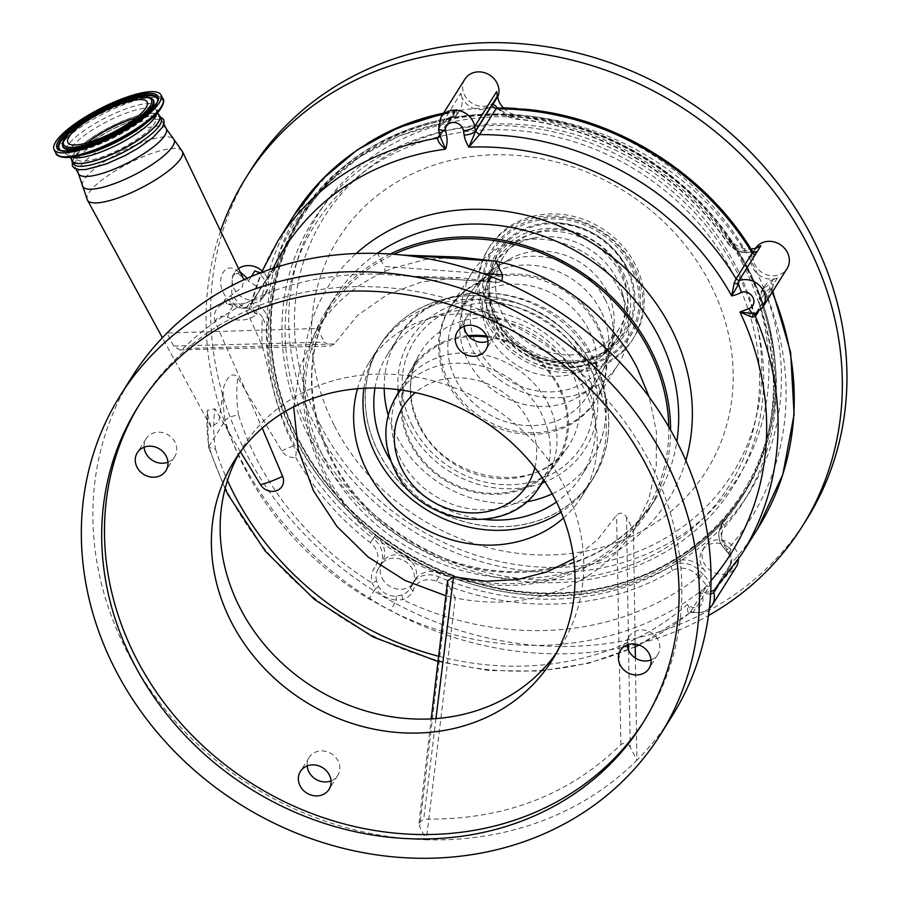 <?xml version="1.0" encoding="UTF-8"?>
<svg xmlns="http://www.w3.org/2000/svg" width="901" height="901" viewBox="0 0 901 901"><rect width="100%" height="100%" fill="white"/><g stroke="black" fill="none" stroke-linecap="round" stroke-linejoin="round"><path stroke-width="0.68" stroke-dasharray="4.5 3.38" d="M136.119 117.817A44.554 11.51 152.9 0 1 155.445 118.11A44.554 11.51 152.9 0 1 145.388 133.134A44.554 11.51 152.9 0 1 103.84 156.245A44.554 11.51 152.9 0 1 76.123 158.7A44.554 11.51 152.9 0 1 86.192 143.664A44.554 11.51 152.9 0 1 87.194 142.854M159.454 116.06A49.048 12.67 -27.1 0 0 128.944 118.763A49.048 12.67 -27.1 0 0 83.196 144.205A49.048 12.67 -27.1 0 0 72.114 160.75M71.506 159.545A49.33 12.749 152.9 0 1 127.942 119.045A49.33 12.749 152.9 0 1 158.835 114.844M73.274 163.622A49.33 12.749 152.9 0 1 129.339 121.793A49.33 12.749 152.9 0 1 161.11 118.673M130.994 125.014A49.33 12.749 152.9 0 1 162.754 121.894A49.33 12.749 152.9 0 1 106.69 163.734A49.33 12.749 152.9 0 1 74.918 166.843A49.33 12.749 152.9 0 1 130.994 125.014M247.234 278.251L248.417 281.18L260.423 288.68L261.954 286.732L251.165 303.919C250.253 306.869 252.134 310.271 256.83 314.145A28.134 24.935 32.1 0 1 227.322 317.152A9.382 8.312 -147.9 0 0 215.159 321.95L262.236 428.11M215.159 321.95C212.985 313.83 215.576 307.827 222.93 303.919L224.664 299.954L242.02 287.543L243.923 279.749M243.473 278.814L242.403 277.091C238.551 269.016 225.363 260.986 220.959 278.094C217.884 295.415 236.58 309.617 245.432 308.108L262.18 345.612C271.156 377.891 276.472 412.523 293.185 444.835L296.204 452.268L295.719 457.381A12.862 11.398 32.1 0 1 281.765 450.86L237.74 377.53C230.87 369.005 223.549 383.702 223.268 390.358A168.825 149.611 -147.9 0 0 225.092 420.564L208.919 446.322A168.825 149.611 32.1 0 1 207.264 412.985L211.003 426.95L218.819 421.961L223.268 390.358M238.562 268.577A18.763 16.623 -147.9 0 0 234.474 272.879L232.458 276.089L231.658 292.949C235.814 300.833 240.398 305.889 245.432 308.108A18.763 16.623 32.1 0 0 246.345 308.176A18.763 16.623 32.1 0 1 262.439 317.31A265.423 235.217 -147.9 0 0 262.18 345.612M705.314 571.166L701.958 567.653A22.514 19.946 -147.9 0 0 673.509 562.776A261.673 231.895 -147.9 0 0 725.316 519.314A22.514 19.946 -147.9 0 0 723.728 521.465A22.514 19.946 -147.9 0 0 723.357 540.78A22.514 19.946 -147.9 0 0 727.67 546.716A18.763 16.623 32.1 0 0 702.284 550.376A18.763 16.623 32.1 0 0 701.969 566.481A18.763 16.623 32.1 0 0 705.314 571.166L703.197 574.523L699.886 570.964A22.514 19.946 -147.9 0 0 671.436 566.087A261.673 231.895 32.1 0 1 438.505 576.73A22.514 19.946 -147.9 0 0 412.433 583.533A22.514 19.946 -147.9 0 0 410.383 588.116A18.763 16.623 32.1 0 1 410.068 588.646A18.763 16.623 32.1 0 1 402.004 594.964L396.249 596.192C388.568 596.372 382.722 593.185 378.713 586.619L376.562 581.077L372.113 583.037A288.872 255.997 32.1 0 1 256.706 459.183A288.872 255.997 32.1 0 1 238.528 414.944C231.794 415.969 227.311 417.839 225.092 420.564A300.123 265.975 -147.9 0 0 244.216 467.27A300.123 265.975 -147.9 0 0 369.083 598.951L390.629 610.709A300.123 265.975 -147.9 0 0 706.35 586.788L689.817 612.984L693.297 611.948L709.47 586.191C710.517 583.668 708.434 579.782 703.197 574.523L699.39 577.789C704.199 581.843 706.519 584.85 706.35 586.788L709.47 586.191M207.264 412.985L207.23 410.529L214.956 408.784A159.443 141.299 -147.9 0 0 215.485 449.002L208.672 447.56L208.919 446.322A300.123 265.975 32.1 0 0 228.043 493.038A300.123 265.975 32.1 0 0 690.177 612.556C687.981 613.727 687.091 611.013 687.486 604.402L691.878 612.567L702.904 612.421L709.324 608.648M240.454 451.795L214.956 408.784M224.664 299.954L226.883 304.031L222.93 303.919M227.322 317.152A9.382 0.586 -64.7 0 1 232.942 305.822L234.102 303.975L226.883 304.031A18.763 16.623 32.1 0 1 232.942 305.822A18.763 16.623 -147.9 0 0 249.633 305.856L265.818 280.087L273.983 270.998L297.634 220.644L325.295 185.505L359.679 156.909L399.819 135.601L444.824 122.311L457.1 114.461L456.458 109.179L439.823 136.715L456.007 110.958L453.811 112.366L454.735 111.499L452.707 115.981L442.909 120.655C424.45 124.169 405.416 130.577 385.819 139.869C370.502 146.931 354.273 157.664 337.143 172.08C327.919 178.792 304.087 206.363 299.143 215.609C286.653 235.735 278.33 253.215 274.152 268.048L255.479 296.542C250.872 302.049 243.754 304.527 234.102 303.975L230.735 295.686M251.39 276.449L248.417 281.18L244.284 279.58M240.162 271.899L232.458 276.089C237.154 272.699 234.97 269.59 242.921 278.082L242.403 277.091M260.851 272.643A18.763 16.623 -147.9 0 0 277.407 265.547A18.763 16.623 -147.9 0 0 278.95 262.236A261.673 231.895 -147.9 0 0 268.588 322.941A18.763 16.623 -147.9 0 0 249.34 303.389A18.763 16.623 32.1 0 0 264.162 296.136A18.763 16.623 32.1 0 0 264.477 280.042A18.763 16.623 32.1 0 0 254.893 270.863M268.588 322.941L266.505 326.252L262.439 317.31M234.474 272.879A18.763 16.623 -147.9 0 0 234.159 288.973A18.763 16.623 -147.9 0 0 250.028 299.965A18.763 16.623 -147.9 0 0 266.245 292.825A18.763 16.623 -147.9 0 0 266.55 276.731A18.763 16.623 -147.9 0 0 262.168 271.021M748.292 269.478A261.673 231.895 32.1 0 1 743.944 494.018A261.673 231.895 32.1 0 1 517.715 593.624A261.673 231.895 32.1 0 1 296.384 440.262A261.673 231.895 32.1 0 1 300.731 215.711A261.673 231.895 32.1 0 1 526.961 116.116A261.673 231.895 32.1 0 1 748.292 269.478M757.324 247.629A18.763 16.623 32.1 0 0 753.236 251.908A18.763 16.623 32.1 0 0 752.921 268.014A18.763 16.623 32.1 0 0 777.383 278.015L773.159 279.614A22.514 19.946 -147.9 0 0 764.003 287.002A22.514 19.946 -147.9 0 0 762.392 303.423A261.673 231.895 -147.9 0 0 748.067 269.849A261.673 231.895 -147.9 0 0 729.224 238.461A22.514 19.946 -147.9 0 0 751.006 249.059M412.467 584.805A18.763 16.623 32.1 0 0 413.942 581.19A18.763 16.623 32.1 0 0 412.467 569.241A18.763 16.623 32.1 0 0 396.598 558.237A18.763 16.623 32.1 0 0 380.38 565.377A18.763 16.623 32.1 0 0 380.064 565.907L382.215 562.145A22.514 19.946 -147.9 0 0 375.402 535.307A261.673 231.895 -147.9 0 0 440.589 573.419A22.514 19.946 -147.9 0 0 414.505 580.221A22.514 19.946 -147.9 0 0 413.942 581.19A22.514 19.946 -147.9 0 0 412.467 584.805L414.505 580.221M710.551 594.176L699.683 592.971L710.686 591.687M714.223 590.087L730.632 564.015C732.445 560.816 732.062 556.615 729.483 551.401L727.422 549.52A18.763 16.623 32.1 0 1 723.593 544.339A18.763 16.623 32.1 0 1 725.215 526.454A265.423 235.217 -147.9 0 0 762.832 307.466A18.763 16.623 32.1 0 1 765.456 292.025L769.533 288.861L771.932 289.379L771.83 287.588L771.571 290.708L758.394 311.701M763.057 306.824A18.763 16.623 32.1 0 1 756.817 312.377L772.056 287.329L755.781 313.199M438.528 129.282L460.76 93.265A22.514 19.946 -147.9 0 1 461.92 97.252A18.763 16.623 32.1 0 1 460.76 93.265M273.116 268.295A264.489 234.395 -147.9 0 0 256.83 314.145C251.48 311.318 249.081 308.559 249.633 305.856L251.165 303.919L261.594 272.361M464.905 79.142A18.763 16.623 -147.9 0 0 464.601 95.236A18.763 16.623 -147.9 0 0 480.458 106.228A18.763 16.623 -147.9 0 0 496.676 99.087A18.763 16.623 -147.9 0 0 497.645 97.285M738.426 559.273A18.763 16.623 -147.9 0 0 736.444 550.928A18.763 16.623 -147.9 0 0 720.575 539.924A18.763 16.623 -147.9 0 0 704.357 547.065A18.763 16.623 -147.9 0 0 704.053 563.17A18.763 16.623 -147.9 0 0 719.91 574.162A18.763 16.623 -147.9 0 0 736.128 567.022M755.545 248.237A18.763 16.623 -147.9 0 0 755.32 248.597A18.763 16.623 -147.9 0 0 755.004 264.691A18.763 16.623 -147.9 0 0 770.873 275.695A18.763 16.623 -147.9 0 0 787.091 268.554M382.148 578.172A18.763 16.623 -147.9 0 0 398.017 589.164A18.763 16.623 -147.9 0 0 414.235 582.023A18.763 16.623 -147.9 0 0 414.539 565.929A18.763 16.623 -147.9 0 0 398.681 554.926A18.763 16.623 -147.9 0 0 382.463 562.066A18.763 16.623 -147.9 0 0 382.148 578.172M220.565 231.039A328.268 290.91 -147.9 0 0 240.736 459.048A328.268 290.91 -147.9 0 0 708.445 615.586M503.49 107.996A22.514 19.946 -147.9 0 0 519.213 115.677A261.673 231.895 -147.9 0 0 446.907 118.988A22.514 19.946 -147.9 0 0 459.499 110.632A22.514 19.946 -147.9 0 0 461.92 97.252A18.763 16.623 32.1 0 0 462.517 98.547A18.763 16.623 32.1 0 0 478.386 109.539A18.763 16.623 32.1 0 0 494.604 102.399L496.676 99.087M496.665 91.587A18.763 16.623 32.1 0 1 494.604 102.399M497.442 107.962L508.051 116.781L496.271 107.827M519.213 115.677L517.129 118.988A3.75 0.867 -84.7 0 1 516.746 119.292A3.75 0.867 -84.7 0 1 516.16 117.029A18.763 16.623 32.1 0 1 508.828 114.9L508.322 116.443A22.514 19.946 -147.9 0 0 517.129 118.988A261.673 231.895 32.1 0 1 727.141 241.772A22.514 19.946 -147.9 0 0 745.003 252.314L753.518 252.167M773.002 286.619L773.43 284.299L770.479 283.871L763.462 288.207L765.456 292.025A288.872 255.997 32.1 0 1 727.422 549.52L725.879 550.308L728.853 553.011L731.015 549.554A22.514 19.946 -147.9 0 1 727.67 546.716A18.763 16.623 32.1 0 1 731.015 549.554M733.718 274.985A244.79 216.938 32.1 0 1 630.069 565.389A244.79 216.938 32.1 0 1 310.958 434.755A244.79 216.938 32.1 0 1 414.618 144.351A244.79 216.938 32.1 0 1 733.718 274.985M295.719 457.381A265.423 235.217 -147.9 0 0 370.288 542.672A18.763 16.623 32.1 0 1 375.976 565.04L373.825 568.801A22.514 19.946 -147.9 0 0 372.113 583.037L375.266 588.702L369.083 598.951M378.713 586.619L375.266 588.702C380.751 595.268 387.734 599.086 396.237 600.145L390.629 610.709M396.249 596.192L396.237 600.145L402.634 599.694A22.514 19.946 -147.9 0 0 412.895 591.146A18.763 16.623 32.1 0 1 436.411 581.336A265.423 235.217 -147.9 0 0 672.675 570.536A18.763 16.623 32.1 0 1 696.383 574.601L699.39 577.789M728.853 553.011L731.128 559.386L729.956 566.966L718.221 585.661M250.805 169.996A328.268 290.91 -147.9 0 0 245.354 451.694A328.268 290.91 -147.9 0 0 523.008 644.08A328.268 290.91 -147.9 0 0 806.812 519.134M754.565 252.426L744.62 252.618L744.068 250.354A262.608 232.728 32.1 0 0 508.828 114.9L496.98 107.962M754.396 252.415L751.839 250.76L744.068 250.354A18.763 16.623 32.1 0 1 729.179 241.569A265.423 235.217 -147.9 0 0 516.16 117.029M773.159 279.614L770.479 283.871L769.533 288.861M725.879 550.308L721.172 544.576C717.838 537.66 717.996 531.061 721.645 524.776A22.514 19.946 -147.9 0 0 721.273 544.091A22.514 19.946 -147.9 0 0 725.879 550.308M729.483 551.401L728.346 553.158L725.722 550.725M410.383 588.116L412.895 591.146M402.004 594.964L402.634 599.694A288.872 255.997 32.1 0 0 698.41 576.719L701.902 573.081M777.383 278.015L773.43 284.299L771.571 290.708A300.123 265.975 -147.9 0 1 772.225 292.228M334.451 425.88A217.591 192.837 -147.9 0 0 618.097 541.997A217.591 192.837 -147.9 0 0 710.236 283.86A217.591 192.837 -147.9 0 0 426.578 167.744A217.591 192.837 -147.9 0 0 334.451 425.88M597.014 326.646A86.473 76.63 32.1 0 1 602.048 387.52A86.473 76.63 32.1 0 1 528.91 434.372A86.473 76.63 32.1 0 1 447.673 383.094A86.473 76.63 32.1 0 1 458.305 297.262A86.473 76.63 32.1 0 1 597.014 326.646M619.719 290.291A86.282 76.472 -147.9 0 0 520.755 240.488A86.282 76.472 -147.9 0 0 472.135 272.564A86.282 76.472 -147.9 0 0 470.705 346.603A86.282 76.472 -147.9 0 0 543.686 397.183A86.282 76.472 -147.9 0 0 618.289 364.342A86.282 76.472 -147.9 0 0 626.06 306.61A86.282 76.472 -147.9 0 0 619.719 290.291M493.275 326.004A71.652 63.498 -147.9 0 0 553.89 367.991A71.652 63.498 -147.9 0 0 615.833 340.724A71.652 63.498 -147.9 0 0 622.298 292.78A71.652 63.498 -147.9 0 0 617.027 279.231A71.652 63.498 -147.9 0 0 534.845 237.864A71.652 63.498 -147.9 0 0 494.469 264.511A71.652 63.498 -147.9 0 0 493.275 326.004M496.733 320.497A71.652 63.498 -147.9 0 0 555.804 362.292A71.652 63.498 -147.9 0 0 617.737 337.56A71.652 63.498 -147.9 0 0 619.291 335.217A71.652 63.498 -147.9 0 0 620.485 273.724A71.652 63.498 -147.9 0 0 559.87 231.726A71.652 63.498 -147.9 0 0 497.926 259.004A71.652 63.498 -147.9 0 0 496.485 261.425A71.652 63.498 -147.9 0 0 496.733 320.497M486.709 322.198A85.257 75.549 -147.9 0 0 558.823 372.158A85.257 75.549 -147.9 0 0 632.536 339.711A85.257 75.549 -147.9 0 0 633.944 266.55A85.257 75.549 -147.9 0 0 561.841 216.578A85.257 75.549 -147.9 0 0 488.128 249.036A85.257 75.549 -147.9 0 0 486.709 322.198M488.004 320.137A85.257 75.549 -147.9 0 0 560.118 370.097A85.257 75.549 -147.9 0 0 633.82 337.65A85.257 75.549 -147.9 0 0 635.239 264.489A85.257 75.549 -147.9 0 0 563.125 214.517A85.257 75.549 -147.9 0 0 489.423 246.975A85.257 75.549 -147.9 0 0 488.004 320.137M620.417 270.086A68.093 60.344 -147.9 0 0 562.821 230.183A68.093 60.344 -147.9 0 0 503.952 256.098A68.093 60.344 -147.9 0 0 502.826 314.528A68.093 60.344 -147.9 0 0 560.422 354.442A68.093 60.344 -147.9 0 0 619.291 328.516A68.093 60.344 -147.9 0 0 620.417 270.086M607.015 291.428A68.093 60.344 -147.9 0 0 508.705 259.725A68.093 60.344 -147.9 0 0 490.549 277.44A68.093 60.344 -147.9 0 0 489.423 335.87A68.093 60.344 -147.9 0 0 547.02 375.785A68.093 60.344 -147.9 0 0 605.889 349.87A68.093 60.344 -147.9 0 0 613.964 325.824A68.093 60.344 -147.9 0 0 607.015 291.428M588.747 329.777A76.912 68.161 -147.9 0 0 523.695 284.693A76.912 68.161 -147.9 0 0 457.212 313.976A76.912 68.161 -147.9 0 0 455.929 379.963A76.912 68.161 -147.9 0 0 520.981 425.047A76.912 68.161 -147.9 0 0 587.475 395.764A76.912 68.161 -147.9 0 0 588.747 329.777M390.178 254.003A189.458 167.901 -147.9 0 0 326.545 310.417A189.458 167.901 -147.9 0 0 323.391 473.002A189.458 167.901 -147.9 0 0 483.634 584.039A189.458 167.901 -147.9 0 0 647.436 511.926A189.458 167.901 -147.9 0 0 670.603 430.092M668.756 426.883A187.577 166.234 32.1 0 1 645.848 510.923A187.577 166.234 32.1 0 1 483.668 582.328A187.577 166.234 32.1 0 1 325.013 472.383A187.577 166.234 32.1 0 1 328.133 311.419A187.577 166.234 32.1 0 1 393.872 254.273M573.689 558.8L597.611 539.609L616.554 515.203C620.057 512.05 623.368 512.658 626.488 517.016L633.459 530.633L634.293 529.326L648.754 499.165L656.232 466.166L656.39 431.703L649.238 397.138M635.16 644.069L633.459 530.633C615.338 558.395 590.178 578.476 557.978 590.887C525.576 602.893 491.349 605.258 455.287 597.96L448.315 584.344L447.628 580.875M445.837 595.764L455.287 597.96L426.342 839.777C467.135 840.858 505.776 834.54 542.289 820.834C578.712 806.981 610.259 786.764 636.906 760.207L635.374 658.034M563.463 518.052A125.678 111.375 -147.9 0 0 581.866 496.406A125.678 111.375 -147.9 0 0 583.961 388.556A125.678 111.375 -147.9 0 0 477.654 314.9A125.678 111.375 -147.9 0 0 368.993 362.743A125.678 111.375 -147.9 0 0 357.494 388.714M502.037 281.022L498.287 282.452L380.177 274.129C384.502 273.307 385.853 270.75 384.243 266.448L482.846 273.499M380.177 274.129C301.035 272.744 235.307 297.578 183.004 348.642L334.316 343.934L357.404 315.508L387.205 294.593L422.062 281.799L460.343 277.745L497.375 282.317M334.316 343.934L330.577 346.029L324.371 342.132L173.668 346.029L179.84 349.937L183.004 348.642M459.026 257.067L425.126 259.567L392.881 268.261C360.67 280.661 335.521 300.743 317.4 328.516L324.371 342.132M173.668 346.029L167 332.987L317.4 328.516L300.022 366.47L293.681 406.779M131.895 377.012A318.886 282.599 -147.9 0 0 126.591 650.657A318.886 282.599 -147.9 0 0 426.342 839.777L419.663 826.735L448.315 584.344M628.583 650.285L630.227 747.154L636.906 760.207A318.886 282.599 -147.9 0 0 672.011 716.171M402.105 255.028L377.564 253.406L384.243 266.448M595.505 370.153A125.678 111.375 -147.9 0 0 489.209 296.497A125.678 111.375 -147.9 0 0 380.549 344.34A125.678 111.375 -147.9 0 0 378.465 452.189A125.678 111.375 -147.9 0 0 484.761 525.846A125.678 111.375 -147.9 0 0 593.421 478.003A125.678 111.375 -147.9 0 0 595.505 370.153M435.949 718.581L423.729 819.054L418.976 823.187L419.663 826.735M630.227 747.154C627.648 743.224 624.528 742.356 620.902 744.541C568.599 795.606 502.871 820.439 423.729 819.054M620.902 744.541L616.554 515.203M626.488 517.016L628.493 644.542M487.948 341.254A16.882 14.957 -147.9 0 0 494.705 335.746A16.882 14.957 -147.9 0 0 494.987 321.263A16.882 14.957 -147.9 0 0 480.706 311.374A16.882 14.957 -147.9 0 0 466.11 317.794A16.882 14.957 -147.9 0 0 464.094 326.275M167.935 462.19A16.882 14.957 -147.9 0 0 174.704 456.683A16.882 14.957 -147.9 0 0 174.985 442.2A16.882 14.957 -147.9 0 0 160.705 432.311A16.882 14.957 -147.9 0 0 146.108 438.731A16.882 14.957 -147.9 0 0 144.092 447.211M331.027 780.897A16.882 14.957 -147.9 0 0 337.785 775.389A16.882 14.957 -147.9 0 0 338.066 760.906A16.882 14.957 -147.9 0 0 323.786 751.006A16.882 14.957 -147.9 0 0 309.189 757.437A16.882 14.957 -147.9 0 0 307.173 765.918M651.029 659.96A16.882 14.957 -147.9 0 0 657.798 654.453A16.882 14.957 -147.9 0 0 658.079 639.969A16.882 14.957 -147.9 0 0 643.798 630.069A16.882 14.957 -147.9 0 0 629.202 636.5A16.882 14.957 -147.9 0 0 627.186 644.981M238.9 453.958A187.577 166.234 32.1 0 1 243.09 446.84A187.577 166.234 32.1 0 1 405.27 375.435A187.577 166.234 32.1 0 1 563.925 485.38A187.577 166.234 32.1 0 1 560.805 646.344A187.577 166.234 32.1 0 1 556.221 653.214M378.544 452.156A125.588 111.296 32.1 0 1 380.627 344.385A125.588 111.296 32.1 0 1 489.209 296.587A125.588 111.296 32.1 0 1 595.426 370.187A125.588 111.296 32.1 0 1 593.342 477.958A125.588 111.296 32.1 0 1 484.772 525.756A125.588 111.296 32.1 0 1 378.544 452.156M644.035 721.183A297.882 263.982 -147.9 0 0 645.431 718.987A297.882 263.982 -147.9 0 0 650.387 463.373A297.882 263.982 -147.9 0 0 398.433 288.793A297.882 263.982 -147.9 0 0 140.905 402.173A297.882 263.982 -147.9 0 0 139.531 404.391M363.891 388.286A125.588 111.296 32.1 0 1 378.319 348.068A125.588 111.296 32.1 0 1 486.9 300.27A125.588 111.296 32.1 0 1 593.117 373.87A125.588 111.296 32.1 0 1 591.033 481.641A125.588 111.296 32.1 0 1 561.075 512.106M375.007 388.049A114.427 101.408 32.1 0 1 387.768 354.003A114.427 101.408 32.1 0 1 486.698 310.451A114.427 101.408 32.1 0 1 583.476 377.508A114.427 101.408 32.1 0 1 581.584 475.705A114.427 101.408 32.1 0 1 556.469 501.992M484.017 519.415A114.427 101.408 32.1 0 1 390.786 460.873M468.092 335.656A86.451 76.608 -147.9 0 0 409.516 372.192A86.451 76.608 -147.9 0 0 410.023 443.067A86.451 76.608 -147.9 0 0 481.044 493.455A86.451 76.608 -147.9 0 0 555.759 464.015A86.451 76.608 -147.9 0 0 559.33 386.642A86.451 76.608 -147.9 0 0 486.574 336.017M487.013 337.087A85.347 75.639 32.1 0 1 558.372 387.002A85.347 75.639 32.1 0 1 556.953 460.242A85.347 75.639 32.1 0 1 483.173 492.723A85.347 75.639 32.1 0 1 410.98 442.706A85.347 75.639 32.1 0 1 412.399 369.466A85.347 75.639 32.1 0 1 468.959 336.614M548.022 403.49A85.347 75.639 32.1 0 1 546.603 476.73A85.347 75.639 32.1 0 1 544.497 479.884A85.347 75.639 32.1 0 1 470.739 508.941A85.347 75.639 32.1 0 1 400.618 459.195A85.347 75.639 32.1 0 1 400.112 389.221A85.347 75.639 32.1 0 1 402.037 385.955A85.347 75.639 32.1 0 1 475.829 353.474A85.347 75.639 32.1 0 1 548.022 403.49M152.021 98.828A50.614 13.076 -27.1 0 0 119.022 103.728A50.614 13.076 -27.1 0 0 74.31 129.046A50.614 13.076 -27.1 0 0 62.484 144.644M152.607 99.301A50.918 13.155 -27.1 0 0 119.405 104.234A50.918 13.155 -27.1 0 0 74.423 129.688A50.918 13.155 -27.1 0 0 62.529 145.388C61.572 143.574 65.424 138.754 74.085 130.915C96.903 110.215 151.12 92.139 152.607 99.301M59.984 149.769A55.062 14.225 -27.1 0 0 60.288 150.039A55.062 14.225 -27.1 0 0 96.193 144.701A55.062 14.225 -27.1 0 0 144.824 117.164A55.062 14.225 -27.1 0 0 157.686 100.191A55.062 14.225 -27.1 0 0 157.641 99.797M120.283 102.658A55.062 14.225 -27.1 0 0 84.165 121.139M95.224 143.833A50.918 13.155 -27.1 0 0 132.222 124.901M59.703 149.566A55.366 14.303 -27.1 0 0 95.81 144.205A55.366 14.303 -27.1 0 0 144.712 116.511A55.366 14.303 -27.1 0 0 157.641 99.448L157.686 100.191C157.506 105.462 153.114 111.533 144.498 118.391C120.238 138.337 70.864 159.297 60.288 150.039L59.703 149.566M162.98 98.862A60.029 15.508 -27.1 0 0 125.633 102.162A60.029 15.508 -27.1 0 0 69.67 133.292A60.029 15.508 -27.1 0 0 56.11 153.542M150.906 119.157A59.038 15.261 -27.1 0 0 144.96 98.265A59.038 15.261 -27.1 0 0 70.942 134.395A59.038 15.261 -27.1 0 0 79.626 155.636M156.729 113.684A49.048 12.67 -27.1 0 0 156.583 110.451L156.571 110.429C155.941 110.553 159.24 111.296 146.931 122.559A51.526 13.312 -27.1 0 0 141.739 104.325A51.526 13.312 -27.1 0 0 77.137 135.86A51.526 13.312 -27.1 0 0 84.717 154.398C68.386 157.799 69.704 154.679 69.231 155.118L69.253 155.141A49.048 12.67 -27.1 0 0 71.776 157.157M157.698 112.636L156.583 110.451A49.048 12.67 -27.1 0 0 126.072 113.154A49.048 12.67 -27.1 0 0 80.335 138.596A49.048 12.67 -27.1 0 0 69.253 155.141L70.368 157.326M78.477 173.78A49.33 12.749 152.9 0 1 134.542 131.951A49.33 12.749 152.9 0 1 166.302 128.832M82.329 185.358A51.346 13.267 152.9 0 1 141.029 142.854A51.346 13.267 152.9 0 1 173.442 138.731M87.42 200.09A53.35 13.785 152.9 0 1 148.023 154.769A53.35 13.785 152.9 0 1 182.407 151.481M281.765 450.86A45.005 11.634 152.9 0 1 293.287 445.95A45.005 11.634 152.9 0 1 293.658 445.815M376.562 581.077A18.763 16.623 32.1 0 1 377.992 569.218L380.143 565.456A22.514 19.946 -147.9 0 0 373.318 538.618L370.288 542.672M375.402 535.307L373.318 538.618A261.673 231.895 32.1 0 1 294.075 443.945A261.673 231.895 32.1 0 1 266.505 326.252M238.528 414.944A157.562 139.632 32.1 0 1 237.74 377.53M685.807 460.479A200.709 177.869 32.1 0 1 518.323 578.487A200.709 177.869 32.1 0 1 324.529 459.375A200.709 177.869 32.1 0 1 356.199 253.508M215.485 449.002A290.753 257.663 -147.9 0 0 227.48 480.447M438.629 656.266A290.753 257.663 -147.9 0 0 687.486 604.402A9.382 8.312 -147.9 0 0 699.255 606.474A9.382 8.312 -147.9 0 0 702.003 595.933A9.382 8.312 -147.9 0 0 699.683 592.971A290.753 257.663 -147.9 0 0 711.002 580.695M246.345 308.176L249.34 303.389M382.215 562.145L380.143 565.456A3.75 1.734 -150.2 0 1 375.976 565.04M763.462 288.207A22.514 19.946 -147.9 0 0 761.919 290.313A22.514 19.946 -147.9 0 0 760.309 306.745L762.392 303.423M743.944 494.018L741.636 497.701C776.504 439.722 782.699 376.224 760.207 307.218A3.75 1.171 -19 0 1 760.309 306.745A261.673 231.895 32.1 0 1 741.636 497.701A261.673 231.895 32.1 0 1 723.233 522.625L725.316 519.314M672.675 570.536A3.75 1.588 59.1 0 1 671.436 566.087L673.509 562.776M436.411 581.336L440.589 573.419M380.064 565.907L377.992 569.218A3.75 1.734 -150.2 0 1 373.825 568.801M377.114 253.395A189.458 167.901 -147.9 0 0 334.631 297.544A189.458 167.901 -147.9 0 0 331.478 460.118A189.458 167.901 -147.9 0 0 491.721 571.155A189.458 167.901 -147.9 0 0 655.523 499.041A189.458 167.901 -147.9 0 0 676.831 441.591M712.105 605.292A18.763 16.623 32.1 0 1 693.297 611.948L690.177 612.556M741.377 554.701A300.123 265.975 32.1 0 1 714.459 589.772L714.178 590.121M439.823 136.715L440.285 134.936A22.514 19.946 -147.9 0 0 438.81 128.224A18.763 16.623 32.1 0 1 440.882 117.412M250.917 304.527L251.165 303.919A273.87 242.707 32.1 0 1 277.947 240.882M274.152 268.048L275.661 267.473L278.95 262.236M367 143.631A265.423 235.217 -147.9 0 0 294.999 438.539A265.423 235.217 -147.9 0 0 640.994 580.188A265.423 235.217 -147.9 0 0 753.382 265.311A265.423 235.217 -147.9 0 0 516.645 108.548M503.377 107.872A265.423 235.217 -147.9 0 0 443.551 113.154M300.731 215.711L297.634 220.644C331.5 168.442 380.436 135.769 444.441 122.615L446.907 118.988M744.62 252.618C737.277 251.706 731.409 248.248 727.028 242.245A3.75 0.755 -34.8 0 1 727.141 241.772L729.224 238.461M723.728 521.465L721.645 524.776A22.514 19.946 -147.9 0 1 723.233 522.625A3.75 1.723 40.8 0 0 725.215 526.454M764.003 287.002L761.919 290.313C758.8 295.539 758.225 301.182 760.207 307.218A3.75 1.171 -19 0 0 762.832 307.466M696.383 574.601L701.958 567.653M729.956 566.966L730.632 564.015A300.123 265.975 -147.9 0 0 757.55 528.932M439.879 134.553L453.811 112.366A273.87 242.707 -147.9 0 0 442.751 114.427M294.12 215.125A273.87 242.707 -147.9 0 0 267.338 278.161L265.818 280.087M261.583 287.599L267.338 278.161M444.824 122.311L442.909 120.655M748.179 268.678A260.738 231.061 -147.9 0 0 527.637 115.869A260.738 231.061 -147.9 0 0 302.218 215.114A260.738 231.061 -147.9 0 0 297.882 438.855A260.738 231.061 -147.9 0 0 518.424 591.664A260.738 231.061 -147.9 0 0 743.843 492.419A260.738 231.061 -147.9 0 0 748.179 268.678M456.458 109.179L456.007 110.958L454.735 111.499L443.224 113.661M508.051 116.781L516.746 119.292C598.805 126.286 680.154 173.837 727.028 242.245A3.75 0.755 -34.8 0 0 729.179 241.569M737.423 273.026A248.541 220.261 -147.9 0 0 413.424 140.387A248.541 220.261 -147.9 0 0 308.187 435.239A248.541 220.261 -147.9 0 0 632.175 567.878A248.541 220.261 -147.9 0 0 737.423 273.026M728.335 553.146C730.846 558.136 731.499 561.897 730.294 564.454L730.632 564.015M742.739 263.723A247.741 219.551 -147.9 0 0 419.787 131.512A247.741 219.551 -147.9 0 0 314.888 425.407A247.741 219.551 -147.9 0 0 637.829 557.618A247.741 219.551 -147.9 0 0 742.739 263.723M747.143 269.354A259.803 230.239 -147.9 0 0 408.468 130.713A259.803 230.239 -147.9 0 0 298.468 438.911A259.803 230.239 -147.9 0 0 637.131 577.552A259.803 230.239 -147.9 0 0 747.143 269.354M319.934 424.326A241.108 213.672 -147.9 0 0 634.236 552.989A241.108 213.672 -147.9 0 0 736.331 266.966A241.108 213.672 -147.9 0 0 422.028 138.292A241.108 213.672 -147.9 0 0 319.934 424.326M597.768 325.238A86.282 76.472 -147.9 0 0 524.787 274.67A86.282 76.472 -147.9 0 0 450.185 307.511A86.282 76.472 -147.9 0 0 448.754 381.551A86.282 76.472 -147.9 0 0 521.735 432.131A86.282 76.472 -147.9 0 0 596.338 399.278A86.282 76.472 -147.9 0 0 597.768 325.238M495.708 320.058A73.634 65.255 -147.9 0 0 591.687 359.353A73.634 65.255 -147.9 0 0 622.861 272.001A73.634 65.255 -147.9 0 0 526.882 232.706A73.634 65.255 -147.9 0 0 495.708 320.058M632.052 265.694A81.563 72.283 -147.9 0 0 525.734 222.164A81.563 72.283 -147.9 0 0 491.191 318.931A81.563 72.283 -147.9 0 0 597.521 362.461A81.563 72.283 -147.9 0 0 632.052 265.694M492.16 318.83A80.189 71.066 -147.9 0 0 492.374 319.258A80.189 71.066 -147.9 0 0 492.397 319.314A80.189 71.066 -147.9 0 0 567.371 366.392A80.189 71.066 -147.9 0 0 567.439 366.392A80.189 71.066 -147.9 0 0 630.644 266.493A80.189 71.066 -147.9 0 0 526.116 223.696A80.189 71.066 -147.9 0 0 492.16 318.83M495.719 317.49A76.067 67.406 -147.9 0 0 594.874 358.08A76.067 67.406 -147.9 0 0 627.085 267.845A76.067 67.406 -147.9 0 0 626.916 267.518A76.067 67.406 -147.9 0 0 626.792 267.27A76.067 67.406 -147.9 0 0 555.861 222.738A76.067 67.406 -147.9 0 0 555.59 222.727A76.067 67.406 -147.9 0 0 495.719 317.49M497.127 316.679A74.693 66.19 -147.9 0 0 594.491 356.537A74.693 66.19 -147.9 0 0 626.116 267.935A74.693 66.19 -147.9 0 0 528.752 228.077A74.693 66.19 -147.9 0 0 497.127 316.679M605.371 299.999A73.758 65.368 -147.9 0 0 498.872 265.649L498.872 265.649A73.758 65.368 -147.9 0 0 477.992 348.135A73.758 65.368 -147.9 0 0 555.343 391.676A73.758 65.368 -147.9 0 0 612.905 337.256A73.758 65.368 -147.9 0 0 612.905 337.244A73.758 65.368 -147.9 0 0 605.371 299.999M600.753 310.654A76.912 68.161 -147.9 0 0 535.701 265.581A76.912 68.161 -147.9 0 0 469.207 294.852A76.912 68.161 -147.9 0 0 467.934 360.85A76.912 68.161 -147.9 0 0 532.987 405.923A76.912 68.161 -147.9 0 0 599.48 376.652A76.912 68.161 -147.9 0 0 600.753 310.654M526.263 501.902A114.427 101.408 32.1 0 1 396.271 435.634A114.427 101.408 32.1 0 1 388.196 415.203M384.186 388.342A114.427 101.408 32.1 0 1 398.174 337.447A114.427 101.408 32.1 0 1 497.093 293.895A114.427 101.408 32.1 0 1 593.883 360.952A114.427 101.408 32.1 0 1 591.98 459.138A114.427 101.408 32.1 0 1 552.212 493.849M542.323 482.947A103.164 91.429 32.1 0 1 408.761 427.547A103.164 91.429 32.1 0 1 398.298 392.509M398.062 389.615A103.164 91.429 32.1 0 1 471.414 300.179A103.164 91.429 32.1 0 1 586.934 360.209A103.164 91.429 32.1 0 1 545.026 481.911M412.523 426.117A98.817 87.566 32.1 0 1 454.363 308.897A98.817 87.566 32.1 0 1 583.172 361.628A98.817 87.566 32.1 0 1 541.332 478.859A98.817 87.566 32.1 0 1 412.523 426.117M419.539 426.747A87.566 77.599 32.1 0 1 419.021 354.96A87.566 77.599 32.1 0 1 494.57 318.053A87.566 77.599 32.1 0 1 570.761 369.601A87.566 77.599 32.1 0 1 567.146 447.977A87.566 77.599 32.1 0 1 491.473 477.789A87.566 77.599 32.1 0 1 419.539 426.747M400.765 389.987A84.694 75.065 32.1 0 1 541.332 413.458A84.694 75.065 32.1 0 1 543.517 479.625M537.841 489.266A84.694 75.065 32.1 0 1 464.646 518.109A84.694 75.065 32.1 0 1 395.055 468.734A84.694 75.065 32.1 0 1 394.559 399.289M534.845 467.675A73.443 65.086 -147.9 0 0 528.921 421.431A73.443 65.086 -147.9 0 0 415.305 392.611M76.123 158.7L67.868 142.572M72.159 161.437L73.409 158.553L83.207 147.843L93.929 139.892L111.397 129.721L129.507 121.646L149.893 116.049L159.995 116.488M162.754 121.894L163.881 124.079M207.23 410.529L208.638 447.403M266.245 292.825L264.162 296.136M225.07 488.792L208.672 447.56M326.545 310.417L334.631 297.544C305.259 347.471 304.313 401.17 331.782 458.665C363.61 522.771 436.433 569.364 508.141 571.482C573.385 572.338 622.512 548.191 655.523 499.041L647.436 511.926M266.978 279.028L273.983 270.998L277.407 265.547M457.1 114.45L459.499 110.632M410.372 588.15L414.235 582.023M250.805 304.786L256.65 295.46M302.218 215.114C261.628 278.555 259.905 365.051 298.017 438.246C341.783 526.308 441.377 590.031 539.89 592.993C624.111 597.115 703.591 557.832 743.843 492.419C694.142 574.433 582.992 613.13 480.03 584.377C402.657 564.319 333.021 508.738 297.859 438.978C259.725 365.75 261.403 278.905 302.218 215.114M457.1 114.461C453.271 119.315 449.047 122.04 444.441 122.615M730.294 564.454L714.121 590.211M772.765 291.361L771.932 289.379M472.135 272.564L450.185 307.511L458.305 297.262M618.289 364.342L596.338 399.278L602.048 387.52M622.298 292.78L626.06 306.61M619.291 335.217L615.833 340.724M496.485 261.425C486.743 279.929 486.844 299.492 496.8 320.137C518.3 367.281 592.869 377.71 617.737 337.56M633.82 337.65L632.536 339.711M492.397 319.314C509.054 348.27 534.045 363.97 567.371 366.392M492.374 319.258C509.031 348.282 534.045 363.993 567.439 366.392M626.916 267.518C611.092 239.925 587.317 224.991 555.59 222.727M503.952 256.098L490.549 277.44M508.705 259.725L498.872 265.649C486.698 273.059 476.82 282.801 469.207 294.852L457.212 313.976M613.964 325.824L612.905 337.256C611.509 351.435 607.026 364.567 599.48 376.652L587.475 395.764M619.291 328.516L605.889 349.87M626.792 267.27C611.013 239.903 587.373 225.059 555.861 222.738M489.423 246.975L488.128 249.036M497.926 259.004L494.469 264.511M534.845 237.864L520.755 240.488M753.236 251.908L755.32 248.597M702.284 550.376L704.357 547.065M634.293 529.326L645.848 510.923M368.993 362.743L380.549 344.34M418.976 823.187L431.207 718.885M460.343 277.745L405.9 276.044L498.287 282.452M179.84 349.937L330.577 346.018M234.316 460.828L243.09 446.84M629.202 636.5L620.417 650.477M309.189 757.437L300.416 771.414M146.108 438.731L137.324 452.719M466.11 317.794L457.336 331.782M140.905 402.173L138.135 406.588M591.033 481.641L593.342 477.958M387.768 354.003L398.174 337.447C437.244 268.048 559.284 282.835 594.176 359.499C611.013 394.492 610.281 427.705 591.98 459.138L581.584 475.705M409.516 372.192L419.021 354.96C407.522 376.956 407.77 400.438 419.765 425.407C446.074 483.173 537.514 495.922 567.146 447.977L555.759 464.015M546.603 476.73L556.953 460.242M544.08 480.47L544.497 479.884M399.774 389.851L400.112 389.221M402.037 385.955L412.399 369.466M378.319 348.068L380.627 344.385M645.431 718.987L642.661 723.402M494.705 335.746L485.932 349.734M174.704 456.683L165.919 470.671M337.785 775.389L329.011 789.377M657.798 654.453L649.013 668.441M552.031 660.332L560.805 646.344M581.866 496.406L593.421 478.003M316.578 329.822L328.133 311.419M380.38 565.377L382.463 562.066M437.999 661.514L488.894 670.547L539.755 671.099L589.04 663.147L635.205 646.918M639.169 645.06L689.817 612.984M211.003 426.95L162.394 337.717M74.918 166.843L76.044 169.028M155.445 118.11L147.19 101.982"/><path stroke-width="1.35" d="M77.936 127.537A44.554 11.51 -27.1 0 0 67.868 142.572A44.554 11.51 -27.1 0 0 95.585 140.117A44.554 11.51 -27.1 0 0 137.132 117.006A44.554 11.51 -27.1 0 0 147.19 101.982A44.554 11.51 -27.1 0 0 119.473 104.426A44.554 11.51 -27.1 0 0 77.936 127.537M87.194 142.854A44.554 11.51 152.9 0 1 136.119 117.817M67.654 129.372A60.029 15.508 -27.1 0 0 54.094 149.622A60.029 15.508 -27.1 0 0 91.44 146.311A60.029 15.508 -27.1 0 0 147.404 115.182A60.029 15.508 -27.1 0 0 160.964 94.932A60.029 15.508 -27.1 0 0 123.628 98.232A60.029 15.508 -27.1 0 0 67.654 129.372M70.368 157.326L72.114 160.75A49.048 12.67 -27.1 0 0 102.635 158.047A49.048 12.67 -27.1 0 0 148.372 132.605A49.048 12.67 -27.1 0 0 159.454 116.06L157.698 112.636M158.835 114.844A49.33 12.749 152.9 0 1 159.702 115.925A49.33 12.749 152.9 0 1 103.626 157.765A49.33 12.749 152.9 0 1 71.866 160.874A49.33 12.749 152.9 0 1 71.506 159.545M159.702 115.925L161.11 118.673A49.33 12.749 152.9 0 1 105.034 160.502A49.33 12.749 152.9 0 1 73.274 163.622L71.866 160.874M262.236 428.11L282.632 476.359A12.862 11.398 32.1 0 1 276.742 490.64A12.862 11.398 32.1 0 1 260.513 484.715L240.454 451.795M243.923 279.749L182.407 151.481A53.35 13.785 152.9 0 1 121.725 196.632A53.35 13.785 152.9 0 1 87.42 200.09L162.394 337.717M244.284 279.58L243.473 278.814M240.162 271.899L247.234 278.251M718.221 585.661L713.783 592.723L710.551 594.176M710.686 591.687L714.223 590.087L741.377 554.701A300.123 265.975 32.1 0 0 755.398 316.465L752.076 317.22L739.946 312.005L753.495 313.683L755.849 313.165L763.057 306.824L787.091 268.554A18.763 16.623 -147.9 0 0 787.395 252.449A18.763 16.623 -147.9 0 0 771.763 241.491A18.763 16.623 -147.9 0 0 755.545 248.237M711.002 580.695A290.753 257.663 -147.9 0 0 739.946 312.005L748.99 308.592A9.382 8.312 -147.9 0 0 752.954 297.465A9.382 8.312 -147.9 0 0 741.399 292.239L738.505 284.378L731.691 295.888L734.157 283.207L736.083 278.792L752.256 253.035L751.839 250.76M496.575 108.041L479.523 134.621L468.914 147.145L475.525 131.4L479.523 134.621A273.87 242.707 32.1 0 1 736.083 278.792L738.91 280.718L760.872 245.759A22.514 19.946 -147.9 0 1 757.324 247.629A18.763 16.623 32.1 0 1 760.872 245.759M442.751 114.427A273.87 242.707 -147.9 0 0 294.12 215.125L277.947 240.882A273.87 242.707 32.1 0 1 437.638 138.123L440.003 136.254L445.635 149.149C440.296 144.892 437.627 141.22 437.638 138.123L439.879 134.553M741.399 292.239A31.884 28.258 32.1 0 1 731.691 295.888A264.489 234.395 -147.9 0 0 468.914 147.145A31.884 28.258 32.1 0 1 467.157 144.115A31.884 28.258 32.1 0 1 464.173 135.139L463.429 130.645A9.382 8.312 -147.9 0 0 462.551 127.998A9.382 8.312 -147.9 0 0 451.998 122.559A9.382 8.312 -147.9 0 0 445.387 130.791L438.584 129.496L440.882 117.412A18.763 16.623 32.1 0 1 457.1 110.271A18.763 16.623 32.1 0 1 472.957 121.263A18.763 16.623 32.1 0 1 474.714 126.545L475.458 131.039A22.514 19.946 -147.9 0 0 475.525 131.4L491.698 105.642C492.746 103.964 494.379 104.448 496.586 107.084L497.442 107.962M251.39 276.449L254.893 270.863A18.763 16.623 -147.9 0 0 260.851 272.643M497.645 97.285A18.763 16.623 -147.9 0 0 496.992 82.993A18.763 16.623 -147.9 0 0 481.123 72.001A18.763 16.623 -147.9 0 0 464.905 79.142L440.882 117.412M714.459 589.772L713.783 592.723A18.763 16.623 32.1 0 1 712.105 605.292L736.128 567.022A18.763 16.623 -147.9 0 0 738.426 559.273M262.168 271.021A18.763 16.623 -147.9 0 0 238.562 268.577M708.445 615.586A328.268 290.91 -147.9 0 0 802.194 526.488A328.268 290.91 -147.9 0 0 807.645 244.802A328.268 290.91 -147.9 0 0 529.991 52.404A328.268 290.91 -147.9 0 0 246.187 177.362A328.268 290.91 -147.9 0 0 220.565 231.039M463.429 130.645A9.382 3.424 -9.4 0 0 474.714 126.545L496.665 91.587L497.408 96.08A22.514 19.946 -147.9 0 0 499.526 102.421A22.514 19.946 -147.9 0 0 503.49 107.996M751.006 249.059A22.514 19.946 -147.9 0 0 757.324 247.629M753.518 252.167L757.212 251.582L754.531 252.426M748.99 308.592A9.382 3.604 69.3 0 0 753.495 313.683L752.076 317.22M734.157 283.207L738.505 284.378L738.91 280.718A18.763 16.623 32.1 0 1 763.372 290.73A18.763 16.623 32.1 0 1 763.057 306.824M802.194 526.488L806.812 519.134A328.268 290.91 -147.9 0 0 812.263 237.447A328.268 290.91 -147.9 0 0 534.608 45.05A328.268 290.91 -147.9 0 0 250.805 169.996L246.187 177.362M496.98 107.962L525.159 109.235C616.047 117.22 705.179 172.902 752.267 251.097L754.396 252.415M670.603 430.092A189.458 167.901 -147.9 0 0 650.578 349.351A189.458 167.901 -147.9 0 0 390.178 254.003M393.872 254.273A187.577 166.234 32.1 0 1 648.957 349.96A187.577 166.234 32.1 0 1 668.756 426.883M649.238 397.138L637.412 368.363C610.54 314.877 555.365 273.172 495.573 261.177L459.026 257.067L405 255.208L495.573 261.177L502.544 274.794L502.037 281.022M293.681 406.779L298.163 449.374L313.458 490.786L337.008 526.522L368.115 556.976L405.067 580.481L445.837 595.764M357.494 388.714A125.678 111.375 -147.9 0 0 366.91 470.581A125.678 111.375 -147.9 0 0 563.463 518.052M447.628 580.875L453.485 576.831L485.943 581.28L517.399 579.546L546.941 571.944L573.689 558.8M635.374 658.034L635.16 644.069M660.456 734.574L672.011 716.171A318.886 282.599 -147.9 0 0 677.315 442.526A318.886 282.599 -147.9 0 0 377.564 253.406C336.771 252.325 298.118 258.643 261.617 272.361C225.182 286.214 193.647 306.419 167 332.987A318.886 282.599 -147.9 0 0 131.895 377.012L120.34 395.415A318.886 282.599 32.1 0 1 396.035 274.039A318.886 282.599 32.1 0 1 665.76 460.929A318.886 282.599 32.1 0 1 660.456 734.574A318.886 282.599 32.1 0 1 384.761 855.95A318.886 282.599 32.1 0 1 115.035 669.06A318.886 282.599 32.1 0 1 120.34 395.415M482.846 273.499L502.544 274.794M402.105 255.028L405 255.208M453.485 576.831L435.949 718.581M628.493 644.542L628.583 650.285M464.094 326.275A16.882 14.957 -147.9 0 0 465.828 332.278A16.882 14.957 -147.9 0 0 487.948 341.254M144.092 447.211A16.882 14.957 -147.9 0 0 145.827 453.214A16.882 14.957 -147.9 0 0 167.935 462.19M307.173 765.918A16.882 14.957 -147.9 0 0 308.908 771.92A16.882 14.957 -147.9 0 0 331.027 780.897M627.186 644.981A16.882 14.957 -147.9 0 0 628.921 650.984A16.882 14.957 -147.9 0 0 651.029 659.96M556.221 653.214A187.577 166.234 32.1 0 1 394.12 717.151A187.577 166.234 32.1 0 1 239.97 607.803A187.577 166.234 32.1 0 1 238.9 453.958M647.616 467.788A297.882 263.982 -147.9 0 0 395.663 293.208A297.882 263.982 -147.9 0 0 138.135 406.588A297.882 263.982 -147.9 0 0 133.179 662.201A297.882 263.982 -147.9 0 0 385.132 836.781A297.882 263.982 -147.9 0 0 642.661 723.402A297.882 263.982 -147.9 0 0 647.616 467.788M231.197 621.791A187.577 166.234 32.1 0 1 234.316 460.828A187.577 166.234 32.1 0 1 396.485 389.423A187.577 166.234 32.1 0 1 555.151 499.368A187.577 166.234 32.1 0 1 552.031 660.332A187.577 166.234 32.1 0 1 389.851 731.725A187.577 166.234 32.1 0 1 231.197 621.791M620.136 664.972A16.882 14.957 32.1 0 1 620.417 650.477A16.882 14.957 32.1 0 1 635.014 644.057A16.882 14.957 32.1 0 1 649.294 653.946A16.882 14.957 32.1 0 1 649.013 668.441A16.882 14.957 32.1 0 1 634.417 674.86A16.882 14.957 32.1 0 1 620.136 664.972M300.134 785.909A16.882 14.957 32.1 0 1 300.416 771.414A16.882 14.957 32.1 0 1 315.012 764.994A16.882 14.957 32.1 0 1 329.293 774.883A16.882 14.957 32.1 0 1 329.011 789.377A16.882 14.957 32.1 0 1 314.415 795.797A16.882 14.957 32.1 0 1 300.134 785.909M137.042 467.202A16.882 14.957 32.1 0 1 137.324 452.719A16.882 14.957 32.1 0 1 151.92 446.288A16.882 14.957 32.1 0 1 166.201 456.188A16.882 14.957 32.1 0 1 165.919 470.671A16.882 14.957 32.1 0 1 151.323 477.102A16.882 14.957 32.1 0 1 137.042 467.202M457.055 346.266A16.882 14.957 32.1 0 1 457.336 331.782A16.882 14.957 32.1 0 1 471.933 325.351A16.882 14.957 32.1 0 1 486.213 335.251A16.882 14.957 32.1 0 1 485.932 349.734A16.882 14.957 32.1 0 1 471.336 356.165A16.882 14.957 32.1 0 1 457.055 346.266M139.531 404.391A297.882 263.982 -147.9 0 0 135.95 657.786A297.882 263.982 -147.9 0 0 386.484 832.186A297.882 263.982 -147.9 0 0 644.035 721.183M561.075 512.106A125.588 111.296 32.1 0 1 376.235 455.838A125.588 111.296 32.1 0 1 363.891 388.286M390.786 460.873A114.427 101.408 32.1 0 1 385.876 452.189A114.427 101.408 32.1 0 1 375.007 388.049M556.469 501.992A114.427 101.408 32.1 0 1 484.017 519.415M486.574 336.017A86.451 76.608 -147.9 0 0 468.092 335.656M468.959 336.614A85.347 75.639 32.1 0 1 487.013 337.087M74.828 128.088A49.24 12.727 -27.1 0 0 77.79 146.717A49.24 12.727 -27.1 0 0 140.241 116.454A49.24 12.727 -27.1 0 0 137.279 97.826A49.24 12.727 -27.1 0 0 74.828 128.088M141.558 117.074A50.614 13.076 -27.1 0 0 152.021 98.828C143.011 90.528 96.79 109.719 74.535 128.224C66.606 134.609 62.597 140.083 62.484 144.644A50.614 13.076 -27.1 0 0 91.913 144.205A50.614 13.076 -27.1 0 0 141.558 117.074M132.222 124.901A50.918 13.155 -27.1 0 0 142.076 117.659A50.918 13.155 -27.1 0 0 152.607 99.301L152.021 98.828M157.641 99.797A55.062 14.225 -27.1 0 0 120.283 102.658M84.165 121.139A55.062 14.225 -27.1 0 0 71.663 130.183A55.062 14.225 -27.1 0 0 59.984 149.769M62.484 144.644L62.529 145.388A50.918 13.155 -27.1 0 0 95.224 143.833M71.156 129.609A55.366 14.303 -27.1 0 0 59.703 149.566C57.304 150.388 70.537 153.722 92.938 144.701C113.053 136.918 130.386 127.255 144.937 115.7C155.794 104.933 160.029 99.515 157.641 99.448A55.366 14.303 -27.1 0 0 125.453 99.921A55.366 14.303 -27.1 0 0 71.156 129.609M69.828 128.978A56.752 14.664 -27.1 0 0 73.251 150.444A56.752 14.664 -27.1 0 0 145.23 115.565A56.752 14.664 -27.1 0 0 141.817 94.098A56.752 14.664 -27.1 0 0 69.828 128.978M79.626 155.636A59.038 15.261 -27.1 0 0 149.386 120.441A59.038 15.261 -27.1 0 0 150.906 119.157L146.931 122.559A51.526 13.312 -27.1 0 1 145.59 123.674A51.526 13.312 -27.1 0 1 84.717 154.398L79.626 155.636C61.764 160.344 55.254 154.735 56.11 153.542A60.029 15.508 -27.1 0 0 93.445 150.242A60.029 15.508 -27.1 0 0 149.42 119.101A60.029 15.508 -27.1 0 0 162.98 98.862L160.964 94.932M71.776 157.157A49.048 12.67 -27.1 0 0 145.5 126.996A49.048 12.67 -27.1 0 0 156.729 113.684M163.881 124.079L166.302 128.832A49.33 12.749 152.9 0 1 110.237 170.661A49.33 12.749 152.9 0 1 78.477 173.78L87.42 200.09M166.302 128.832L173.442 138.731A51.346 13.267 152.9 0 1 115.722 183.151A51.346 13.267 152.9 0 1 82.329 185.358M282.632 476.359A45.005 11.634 152.9 0 1 271.111 481.269A45.005 11.634 152.9 0 1 260.513 484.715M356.199 253.508A200.709 177.869 32.1 0 1 671.166 328.381A200.709 177.869 32.1 0 1 685.807 460.479M227.48 480.447A290.753 257.663 -147.9 0 0 233.821 493.658A290.753 257.663 -147.9 0 0 438.629 656.266M445.387 130.791A31.884 28.258 32.1 0 1 445.635 149.149A264.489 234.395 -147.9 0 0 273.116 268.295M676.831 441.591A189.458 167.901 -147.9 0 0 658.665 336.467A189.458 167.901 -147.9 0 0 377.114 253.395M464.173 135.139A9.382 3.424 -9.4 0 0 475.458 131.039L497.408 96.08M516.645 108.548A265.423 235.217 -147.9 0 0 503.377 107.872M443.551 113.154A265.423 235.217 -147.9 0 0 367 143.631M741.377 554.701L757.55 528.932A300.123 265.975 -147.9 0 0 772.225 292.228M758.394 311.701L755.398 316.465L755.781 313.199M755.094 254.96L752.256 253.035A273.87 242.707 -147.9 0 0 495.696 108.863L491.698 105.642M388.196 415.203A114.427 101.408 32.1 0 1 384.186 388.342M398.298 392.509A103.164 91.429 32.1 0 1 398.062 389.615M545.026 481.911A103.164 91.429 32.1 0 1 542.323 482.947M543.517 479.625A84.694 75.065 32.1 0 1 537.841 489.266L544.08 480.47M415.305 392.611A73.443 65.086 -147.9 0 0 402.071 469.365A73.443 65.086 -147.9 0 0 474.151 512.951A73.443 65.086 -147.9 0 0 534.845 467.675M537.841 489.266C506.621 537.66 420.012 525.103 394.829 470.074C382.959 445.646 382.869 422.051 394.559 399.289A84.694 75.065 32.1 0 1 400.765 389.987M552.212 493.849A114.427 101.408 32.1 0 1 526.263 501.902M150.906 119.157C165.176 107.422 164.444 98.873 162.98 98.862M56.11 153.542L54.094 149.622M159.995 116.488L163.588 119.416L164.173 122.367L162.518 127.142L152.888 137.628L137.819 148.372L125.059 155.58L106.521 163.869L86.034 169.489L79.13 169.703L74.513 168.296L72.429 166.099L72.159 161.437M173.442 138.731L182.407 151.481M437.999 661.514L373.239 637.041L314.595 599.582L265.232 551.119L227.784 494.244L225.07 488.792M709.324 608.648L712.105 605.292M440.003 136.288L438.584 129.496M277.947 240.882L261.594 272.361M294.12 215.125L322.141 179.389L357.201 149.938L398.039 127.773L443.224 113.661M757.55 528.932L782.868 474.354L794.085 414.516L790.639 352.482L772.765 291.361M431.207 718.885L447.639 580.796M394.559 399.289L399.774 389.851M635.205 646.918L639.169 645.06M76.044 169.028L78.477 173.78"/></g></svg>
